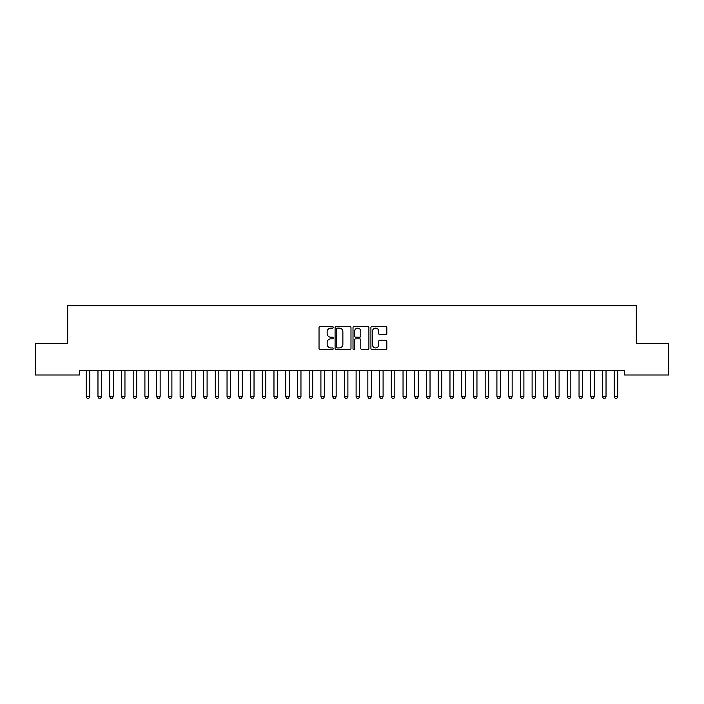<?xml version="1.0" encoding="UTF-8"?>
<svg xmlns="http://www.w3.org/2000/svg" width="704" height="704" viewBox="0 0 704 704"><rect width="100%" height="100%" fill="white"/><g stroke="black" fill="none" stroke-linecap="round" stroke-linejoin="round"><path stroke-width="1.06" d="M333.23 327.316A0.81 0.81 0 0 0 332.42 326.506L320.188 326.506A1.153 1.153 0 0 0 319.035 327.659L319.035 348.392A1.153 1.153 0 0 0 320.188 349.545L332.42 349.545A0.81 0.81 0 0 0 333.23 348.735A0.81 0.81 0 0 0 332.42 347.934L330.836 347.934A3.687 3.687 0 0 1 327.149 344.247L327.149 342.514A3.687 3.687 0 0 1 330.836 338.835L332.42 338.835A0.81 0.81 0 0 0 333.23 338.026A0.81 0.81 0 0 0 332.42 337.216L330.836 337.216A3.687 3.687 0 0 1 327.149 333.538L327.149 331.804A3.687 3.687 0 0 1 330.836 328.117L332.42 328.117A0.81 0.81 0 0 0 333.23 327.316M385.66 334.629A1.153 1.153 0 0 0 386.813 333.476L386.813 327.659A1.153 1.153 0 0 0 385.66 326.506L372.073 326.506A1.153 1.153 0 0 0 370.92 327.659L370.92 348.392A1.153 1.153 0 0 0 372.073 349.545L385.66 349.545A1.153 1.153 0 0 0 386.813 348.392L386.813 341.37A1.153 1.153 0 0 0 385.66 340.217L379.843 340.217A1.153 1.153 0 0 0 378.69 341.37L378.69 344.846A3.08 3.08 0 0 1 375.61 347.934A3.08 3.08 0 0 1 372.53 344.846L372.53 331.206A3.08 3.08 0 0 1 375.61 328.117A3.08 3.08 0 0 1 378.69 331.206L378.69 333.476A1.153 1.153 0 0 0 379.843 334.629L385.66 334.629M624.562 370.295L79.438 370.295L79.438 374.986L35.2 374.986L35.2 343.306L67.698 343.306L67.698 305.756L636.302 305.756L636.302 343.306L668.8 343.306L668.8 374.986L624.562 374.986L624.562 370.295M350.988 327.659A1.153 1.153 0 0 0 349.844 326.506L336.248 326.506A1.153 1.153 0 0 0 335.095 327.659L335.095 348.392A1.153 1.153 0 0 0 336.248 349.545L349.844 349.545A1.153 1.153 0 0 0 350.988 348.392L350.988 327.659M354.156 326.506L367.752 326.506A1.153 1.153 0 0 1 368.905 327.659L368.905 348.392A1.153 1.153 0 0 1 367.752 349.545L361.935 349.545A1.153 1.153 0 0 1 360.782 348.392L360.782 339.979A1.153 1.153 0 0 0 359.63 338.835L355.775 338.835A1.153 1.153 0 0 0 354.622 339.979L354.622 348.735A0.81 0.81 0 0 1 353.813 349.545A0.81 0.81 0 0 1 353.012 348.735L353.012 327.659A1.153 1.153 0 0 1 354.156 326.506M337.515 328.117A0.81 0.81 0 0 0 336.714 328.926L336.714 347.125A0.81 0.81 0 0 0 337.515 347.934L339.187 347.934A3.687 3.687 0 0 0 342.874 344.247L342.874 331.804A3.687 3.687 0 0 0 339.187 328.117L337.515 328.117M360.782 331.258A3.08 3.08 0 0 0 357.702 328.178A3.08 3.08 0 0 0 354.622 331.258L354.622 336.072A1.153 1.153 0 0 0 355.775 337.216L359.63 337.216A1.153 1.153 0 0 0 360.782 336.072L360.782 331.258M86.108 370.295L86.187 370.55A1.17 1.17 -179.4 0 1 86.24 370.902L86.24 396.713L89.76 396.713L89.76 370.902A1.17 1.17 -179.4 0 1 89.813 370.55L89.892 370.295M89.76 396.713L88.88 398.244L87.12 398.244L86.24 396.713M97.838 370.295L97.918 370.55A1.17 1.17 -179.4 0 1 97.97 370.902L97.97 396.713L101.49 396.713L101.49 370.902A1.17 1.17 -179.4 0 1 101.552 370.55L101.631 370.295M101.49 396.713L100.61 398.244L98.85 398.244L97.97 396.713M109.569 370.295L109.648 370.55A1.17 1.17 -179.4 0 1 109.71 370.902L109.71 396.713L113.23 396.713L113.23 370.902A1.17 1.17 -179.4 0 1 113.282 370.55L113.362 370.295M113.23 396.713L112.35 398.244L110.59 398.244L109.71 396.713M121.308 370.295L121.387 370.55A1.17 1.17 -179.4 0 1 121.44 370.902L121.44 396.713L124.96 396.713L124.96 370.902A1.17 1.17 -179.4 0 1 125.013 370.55L125.092 370.295M124.96 396.713L124.08 398.244L122.32 398.244L121.44 396.713M133.038 370.295L133.118 370.55A1.17 1.17 -179.4 0 1 133.17 370.902L133.17 396.713L136.69 396.713L136.69 370.902A1.17 1.17 -179.4 0 1 136.752 370.55L136.831 370.295M136.69 396.713L135.81 398.244L134.05 398.244L133.17 396.713M144.769 370.295L144.848 370.55A1.17 1.17 -179.4 0 1 144.91 370.902L144.91 396.713L148.43 396.713L148.43 370.902A1.17 1.17 -179.4 0 1 148.482 370.55L148.562 370.295M148.43 396.713L147.55 398.244L145.79 398.244L144.91 396.713M156.508 370.295L156.587 370.55A1.17 1.17 -179.4 0 1 156.64 370.902L156.64 396.713L160.16 396.713L160.16 370.902A1.17 1.17 -179.4 0 1 160.213 370.55L160.292 370.295M160.16 396.713L159.28 398.244L157.52 398.244L156.64 396.713M168.238 370.295L168.318 370.55A1.17 1.17 -179.4 0 1 168.37 370.902L168.37 396.713L171.89 396.713L171.89 370.902A1.17 1.17 -179.4 0 1 171.952 370.55L172.031 370.295M171.89 396.713L171.01 398.244L169.25 398.244L168.37 396.713M179.969 370.295L180.048 370.55A1.17 1.17 -179.4 0 1 180.11 370.902L180.11 396.713L183.63 396.713L183.63 370.902A1.17 1.17 -179.4 0 1 183.682 370.55L183.762 370.295M183.63 396.713L182.75 398.244L180.99 398.244L180.11 396.713M191.708 370.295L191.787 370.55A1.17 1.17 -179.4 0 1 191.84 370.902L191.84 396.713L195.36 396.713L195.36 370.902A1.17 1.17 -179.4 0 1 195.413 370.55L195.492 370.295M195.36 396.713L194.48 398.244L192.72 398.244L191.84 396.713M203.438 370.295L203.518 370.55A1.17 1.17 -179.4 0 1 203.57 370.902L203.57 396.713L207.09 396.713L207.09 370.902A1.17 1.17 -179.4 0 1 207.152 370.55L207.231 370.295M207.09 396.713L206.21 398.244L204.45 398.244L203.57 396.713M215.169 370.295L215.248 370.55A1.17 1.17 -179.4 0 1 215.31 370.902L215.31 396.713L218.83 396.713L218.83 370.902A1.17 1.17 -179.4 0 1 218.882 370.55L218.962 370.295M218.83 396.713L217.95 398.244L216.19 398.244L215.31 396.713M226.908 370.295L226.987 370.55A1.17 1.17 -179.4 0 1 227.04 370.902L227.04 396.713L230.56 396.713L230.56 370.902A1.17 1.17 -179.4 0 1 230.613 370.55L230.692 370.295M230.56 396.713L229.68 398.244L227.92 398.244L227.04 396.713M238.638 370.295L238.718 370.55A1.17 1.17 -179.4 0 1 238.77 370.902L238.77 396.713L242.29 396.713L242.29 370.902A1.17 1.17 -179.4 0 1 242.352 370.55L242.431 370.295M242.29 396.713L241.41 398.244L239.65 398.244L238.77 396.713M250.369 370.295L250.448 370.55A1.17 1.17 -179.4 0 1 250.51 370.902L250.51 396.713L254.03 396.713L254.03 370.902A1.17 1.17 -179.4 0 1 254.082 370.55L254.162 370.295M254.03 396.713L253.15 398.244L251.39 398.244L250.51 396.713M262.108 370.295L262.187 370.55A1.17 1.17 -179.4 0 1 262.24 370.902L262.24 396.713L265.76 396.713L265.76 370.902A1.17 1.17 -179.4 0 1 265.813 370.55L265.892 370.295M265.76 396.713L264.88 398.244L263.12 398.244L262.24 396.713M273.838 370.295L273.918 370.55A1.17 1.17 -179.4 0 1 273.97 370.902L273.97 396.713L277.49 396.713L277.49 370.902A1.17 1.17 -179.4 0 1 277.552 370.55L277.631 370.295M277.49 396.713L276.61 398.244L274.85 398.244L273.97 396.713M285.569 370.295L285.648 370.55A1.17 1.17 -179.4 0 1 285.71 370.902L285.71 396.713L289.23 396.713L289.23 370.902A1.17 1.17 -179.4 0 1 289.282 370.55L289.362 370.295M289.23 396.713L288.35 398.244L286.59 398.244L285.71 396.713M297.308 370.295L297.387 370.55A1.17 1.17 -179.4 0 1 297.44 370.902L297.44 396.713L300.96 396.713L300.96 370.902A1.17 1.17 -179.4 0 1 301.013 370.55L301.092 370.295M300.96 396.713L300.08 398.244L298.32 398.244L297.44 396.713M309.038 370.295L309.118 370.55A1.17 1.17 -179.4 0 1 309.17 370.902L309.17 396.713L312.69 396.713L312.69 370.902A1.17 1.17 -179.4 0 1 312.752 370.55L312.831 370.295M312.69 396.713L311.81 398.244L310.05 398.244L309.17 396.713M320.769 370.295L320.848 370.55A1.17 1.17 -179.4 0 1 320.91 370.902L320.91 396.713L324.43 396.713L324.43 370.902A1.17 1.17 -179.4 0 1 324.482 370.55L324.562 370.295M324.43 396.713L323.55 398.244L321.79 398.244L320.91 396.713M332.508 370.295L332.587 370.55A1.17 1.17 -179.4 0 1 332.64 370.902L332.64 396.713L336.16 396.713L336.16 370.902A1.17 1.17 -179.4 0 1 336.213 370.55L336.292 370.295M336.16 396.713L335.28 398.244L333.52 398.244L332.64 396.713M344.238 370.295L344.318 370.55A1.17 1.17 -179.4 0 1 344.37 370.902L344.37 396.713L347.89 396.713L347.89 370.902A1.17 1.17 -179.4 0 1 347.952 370.55L348.031 370.295M347.89 396.713L347.01 398.244L345.25 398.244L344.37 396.713M355.969 370.295L356.048 370.55A1.17 1.17 -179.4 0 1 356.11 370.902L356.11 396.713L359.63 396.713L359.63 370.902A1.17 1.17 -179.4 0 1 359.682 370.55L359.762 370.295M359.63 396.713L358.75 398.244L356.99 398.244L356.11 396.713M367.708 370.295L367.787 370.55A1.17 1.17 -179.4 0 1 367.84 370.902L367.84 396.713L371.36 396.713L371.36 370.902A1.17 1.17 -179.4 0 1 371.413 370.55L371.492 370.295M371.36 396.713L370.48 398.244L368.72 398.244L367.84 396.713M379.438 370.295L379.518 370.55A1.17 1.17 -179.4 0 1 379.57 370.902L379.57 396.713L383.09 396.713L383.09 370.902A1.17 1.17 -179.4 0 1 383.152 370.55L383.231 370.295M383.09 396.713L382.21 398.244L380.45 398.244L379.57 396.713M391.169 370.295L391.248 370.55A1.17 1.17 -179.4 0 1 391.31 370.902L391.31 396.713L394.83 396.713L394.83 370.902A1.17 1.17 -179.4 0 1 394.882 370.55L394.962 370.295M394.83 396.713L393.95 398.244L392.19 398.244L391.31 396.713M402.908 370.295L402.987 370.55A1.17 1.17 -179.4 0 1 403.04 370.902L403.04 396.713L406.56 396.713L406.56 370.902A1.17 1.17 -179.4 0 1 406.613 370.55L406.692 370.295M406.56 396.713L405.68 398.244L403.92 398.244L403.04 396.713M414.638 370.295L414.718 370.55A1.17 1.17 -179.4 0 1 414.77 370.902L414.77 396.713L418.29 396.713L418.29 370.902A1.17 1.17 -179.4 0 1 418.352 370.55L418.431 370.295M418.29 396.713L417.41 398.244L415.65 398.244L414.77 396.713M426.369 370.295L426.448 370.55A1.17 1.17 -179.4 0 1 426.51 370.902L426.51 396.713L430.03 396.713L430.03 370.902A1.17 1.17 -179.4 0 1 430.082 370.55L430.162 370.295M430.03 396.713L429.15 398.244L427.39 398.244L426.51 396.713M438.108 370.295L438.187 370.55A1.17 1.17 -179.4 0 1 438.24 370.902L438.24 396.713L441.76 396.713L441.76 370.902A1.17 1.17 -179.4 0 1 441.813 370.55L441.892 370.295M441.76 396.713L440.88 398.244L439.12 398.244L438.24 396.713M449.838 370.295L449.918 370.55A1.17 1.17 -179.4 0 1 449.97 370.902L449.97 396.713L453.49 396.713L453.49 370.902A1.17 1.17 -179.4 0 1 453.552 370.55L453.631 370.295M453.49 396.713L452.61 398.244L450.85 398.244L449.97 396.713M461.569 370.295L461.648 370.55A1.17 1.17 -179.4 0 1 461.71 370.902L461.71 396.713L465.23 396.713L465.23 370.902A1.17 1.17 -179.4 0 1 465.282 370.55L465.362 370.295M465.23 396.713L464.35 398.244L462.59 398.244L461.71 396.713M473.308 370.295L473.387 370.55A1.17 1.17 -179.4 0 1 473.44 370.902L473.44 396.713L476.96 396.713L476.96 370.902A1.17 1.17 -179.4 0 1 477.013 370.55L477.092 370.295M476.96 396.713L476.08 398.244L474.32 398.244L473.44 396.713M485.038 370.295L485.118 370.55A1.17 1.17 -179.4 0 1 485.17 370.902L485.17 396.713L488.69 396.713L488.69 370.902A1.17 1.17 -179.4 0 1 488.752 370.55L488.831 370.295M488.69 396.713L487.81 398.244L486.05 398.244L485.17 396.713M496.769 370.295L496.848 370.55A1.17 1.17 -179.4 0 1 496.91 370.902L496.91 396.713L500.43 396.713L500.43 370.902A1.17 1.17 -179.4 0 1 500.482 370.55L500.562 370.295M500.43 396.713L499.55 398.244L497.79 398.244L496.91 396.713M508.508 370.295L508.587 370.55A1.17 1.17 -179.4 0 1 508.64 370.902L508.64 396.713L512.16 396.713L512.16 370.902A1.17 1.17 -179.4 0 1 512.213 370.55L512.292 370.295M512.16 396.713L511.28 398.244L509.52 398.244L508.64 396.713M520.238 370.295L520.318 370.55A1.17 1.17 -179.4 0 1 520.37 370.902L520.37 396.713L523.89 396.713L523.89 370.902A1.17 1.17 -179.4 0 1 523.952 370.55L524.031 370.295M523.89 396.713L523.01 398.244L521.25 398.244L520.37 396.713M531.969 370.295L532.048 370.55A1.17 1.17 -179.4 0 1 532.11 370.902L532.11 396.713L535.63 396.713L535.63 370.902A1.17 1.17 -179.4 0 1 535.682 370.55L535.762 370.295M535.63 396.713L534.75 398.244L532.99 398.244L532.11 396.713M543.708 370.295L543.787 370.55A1.17 1.17 -179.4 0 1 543.84 370.902L543.84 396.713L547.36 396.713L547.36 370.902A1.17 1.17 -179.4 0 1 547.413 370.55L547.492 370.295M547.36 396.713L546.48 398.244L544.72 398.244L543.84 396.713M555.438 370.295L555.518 370.55A1.17 1.17 -179.4 0 1 555.57 370.902L555.57 396.713L559.09 396.713L559.09 370.902A1.17 1.17 -179.4 0 1 559.152 370.55L559.231 370.295M559.09 396.713L558.21 398.244L556.45 398.244L555.57 396.713M567.169 370.295L567.248 370.55A1.17 1.17 -179.4 0 1 567.31 370.902L567.31 396.713L570.83 396.713L570.83 370.902A1.17 1.17 -179.4 0 1 570.882 370.55L570.962 370.295M570.83 396.713L569.95 398.244L568.19 398.244L567.31 396.713M578.908 370.295L578.987 370.55A1.17 1.17 -179.4 0 1 579.04 370.902L579.04 396.713L582.56 396.713L582.56 370.902A1.17 1.17 -179.4 0 1 582.613 370.55L582.692 370.295M582.56 396.713L581.68 398.244L579.92 398.244L579.04 396.713M590.638 370.295L590.718 370.55A1.17 1.17 -179.4 0 1 590.77 370.902L590.77 396.713L594.29 396.713L594.29 370.902A1.17 1.17 -179.4 0 1 594.352 370.55L594.431 370.295M594.29 396.713L593.41 398.244L591.65 398.244L590.77 396.713M602.369 370.295L602.448 370.55A1.17 1.17 -179.4 0 1 602.51 370.902L602.51 396.713L606.03 396.713L606.03 370.902A1.17 1.17 -179.4 0 1 606.082 370.55L606.162 370.295M606.03 396.713L605.15 398.244L603.39 398.244L602.51 396.713M614.108 370.295L614.187 370.55A1.17 1.17 -179.4 0 1 614.24 370.902L614.24 396.713L617.76 396.713L617.76 370.902A1.17 1.17 -179.4 0 1 617.813 370.55L617.892 370.295M617.76 396.713L616.88 398.244L615.12 398.244L614.24 396.713"/></g></svg>

